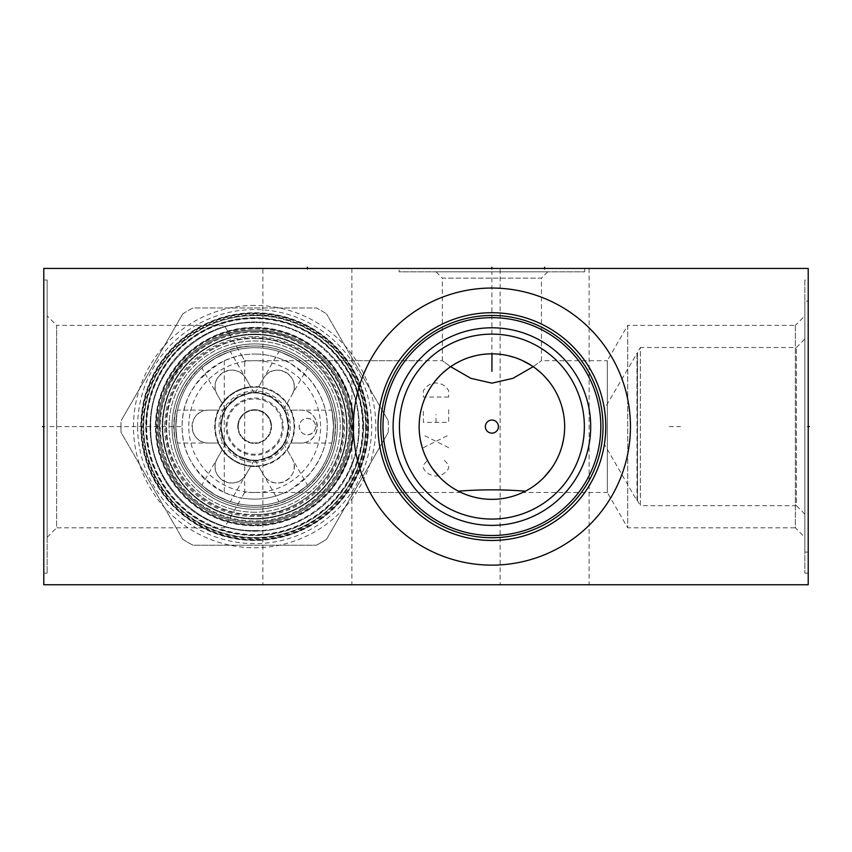<?xml version="1.0" encoding="UTF-8"?>
<svg xmlns="http://www.w3.org/2000/svg" width="852" height="852" viewBox="0 0 852 852"><rect width="100%" height="100%" fill="white"/><g stroke="black" fill="none" stroke-linecap="round" stroke-linejoin="round"><path stroke-width="0.64" stroke-dasharray="4.26 3.19" d="M43.782 268.433L43.782 584.749L808.218 584.749L808.218 268.433L43.782 268.433M254.663 305.421A121.165 121.165 0 0 0 133.487 426.586A121.165 121.165 0 0 0 254.663 547.761A121.165 121.165 0 0 0 375.828 426.586A121.165 121.165 0 0 0 254.663 305.421M43.782 426.586L43.782 573.151L43.782 426.586L44.964 426.586L43.782 426.586M399.109 268.433L584.685 268.433L399.109 268.433L399.109 271.809L584.685 271.809L399.109 271.809M262.885 268.433L351.876 268.433L262.885 268.433L262.885 584.749L351.876 584.749L262.885 584.749M500.124 268.433L589.115 268.433L500.124 268.433L500.124 584.749L589.115 584.749L500.124 584.749M808.218 301.118L808.218 552.064L808.218 301.118L804.842 301.118L804.842 552.064L804.842 301.118M808.218 280.031L808.218 573.151L808.218 280.031L804.842 280.031L804.842 573.151L804.842 280.031M353.356 426.586A138.546 138.546 0 0 1 491.902 288.04A138.546 138.546 0 0 1 630.448 426.586A138.546 138.546 0 0 1 491.902 565.142A138.546 138.546 0 0 1 353.356 426.586M605.772 427.917L605.772 426.586A113.87 113.87 0 0 1 491.902 540.466A113.87 113.87 0 0 1 378.022 426.586A113.87 113.87 0 0 1 491.902 312.716A113.87 113.87 0 0 1 605.772 426.586L605.761 427.949M605.74 423.934L605.708 422.603L605.74 423.934M605.506 418.715L605.41 417.48L605.506 418.715M804.842 339.075L804.842 514.107L804.842 339.075L796.407 347.51L640.363 347.51L640.363 505.673L637.498 500.71L637.498 352.462L604.398 408.917M804.842 514.107L796.407 505.673L796.407 347.51L796.407 505.673L640.363 505.673L640.363 347.51L637.498 352.462L637.498 500.71L636.987 352.462L636.987 500.71L604.398 444.265L604.547 443.242M605.41 435.702L605.506 434.467L605.41 435.702M605.708 430.579L605.74 429.248L605.708 430.579M604.483 443.658L604.398 444.265M382.985 426.586A108.918 108.918 0 0 0 491.902 535.514A108.918 108.918 0 0 0 600.82 426.586A108.918 108.918 0 0 0 491.902 317.668A108.918 108.918 0 0 0 382.985 426.586M394.156 441.006L394.529 443.306M394.753 444.595L395.488 448.173M396.35 451.73L397.351 455.266L396.35 451.73M398.48 458.759L399.737 462.199L398.491 458.759M403.145 469.995L404.444 472.551M407.373 477.738L408.065 478.867L407.373 477.738M411.974 484.66L413.06 486.141L411.974 484.671M413.305 486.449L414.487 487.972L413.305 486.449M416.372 490.273L417.629 491.742M417.608 491.721L417.065 491.103M417.054 491.082L416.458 490.39M404.136 471.955L403.784 471.273M393.166 430.196L393.102 426.586A98.8 98.8 0 0 0 491.902 525.386A98.8 98.8 0 0 0 590.692 426.586A98.8 98.8 0 0 0 491.902 327.796A98.8 98.8 0 0 0 393.102 426.586L393.166 422.986M244.684 492.488L241.542 497.941A72.537 72.537 0 0 0 254.663 499.134A72.537 72.537 0 0 1 182.115 426.586A72.537 72.537 0 0 1 254.663 354.049A72.537 72.537 0 0 0 241.542 355.241L244.684 360.694L244.684 492.488L284.983 492.488A72.537 72.537 0 0 1 254.663 499.134A72.537 72.537 0 0 0 327.2 426.586A72.537 72.537 0 0 0 254.663 354.049A72.537 72.537 0 0 1 284.983 360.694C284.408 358.458 292.406 364.39 308.957 378.48C321.513 393.88 327.594 409.918 327.2 426.586C327.594 443.264 321.513 459.303 308.957 474.702C292.406 488.792 284.408 494.724 284.983 492.488L418.289 492.488M244.684 360.694L418.289 360.694M224.289 360.705L224.289 492.467C195.981 476.215 181.923 454.254 182.115 426.586C181.923 398.928 195.981 376.967 224.289 360.705C236.249 356.317 241.989 354.496 241.542 355.241L224.289 325.368L56.647 325.368L56.647 426.586L56.647 325.368L47.158 315.879L47.158 537.303L47.158 315.879M47.158 537.303L56.647 527.814L56.647 426.586L56.647 527.814L224.289 527.814L241.542 497.941C241.989 498.686 236.249 496.865 224.289 492.467M393.368 419.376L393.699 415.776L393.368 419.376M394.753 408.587L395.488 405.009L394.753 408.587M396.35 401.452L397.351 397.916L396.35 401.452M398.48 394.423L399.737 390.983L398.491 394.423M407.373 375.444L408.065 374.305L407.373 375.444M411.974 368.511L413.06 367.052L411.974 368.511M413.305 366.733L414.487 365.21L413.305 366.733M415.51 363.942L416.372 362.899L415.51 363.942M416.458 362.792L417.608 361.461L416.458 362.792M417.629 361.44L418.215 360.779L417.629 361.44M393.155 423.252L393.134 424.243M399.428 426.586A92.474 92.474 0 0 0 491.902 519.06A92.474 92.474 0 0 0 584.365 426.586A92.474 92.474 0 0 0 491.902 334.122A92.474 92.474 0 0 0 399.428 426.586M448.067 368.522L452.54 365.412M454.627 364.113L456.885 362.814M461.784 360.364L462.551 360.023M463.786 359.491L464.372 359.246M467.024 358.223L469.708 357.308M475.192 355.785L476.918 355.401M477.951 355.188L480.72 354.698M481.114 354.645L483.68 354.304M485.502 354.123L486.3 354.049M489.101 353.889L491.902 353.836L491.902 271.809M491.987 353.836L494.692 353.889M497.493 354.049L498.303 354.123M500.124 354.304L502.616 354.634M503.074 354.698L505.843 355.188M507.036 355.433L508.612 355.785M514.086 357.308L516.781 358.223M521.445 360.108L522.02 360.364M531.265 365.412L535.738 368.522M419.216 429.845L419.216 423.348M419.44 420.089L419.802 416.841M419.866 416.383L420.313 413.582M421.815 407.064L422.805 403.805M423.966 400.557L425.297 397.32M428.513 390.876L430.409 387.713M431.581 385.924L432.486 384.593M439.813 375.796L442.539 373.144M541.265 373.144L543.981 375.796M551.308 384.593L552.245 385.956M553.395 387.713L555.28 390.876M558.507 397.32L559.839 400.557M560.989 403.805L561.979 407.064M563.481 413.582L563.928 416.351M563.992 416.841L564.365 420.089M564.578 423.348L564.578 429.845M533.171 366.68L541.457 360.694L533.171 366.68M436.022 271.809L547.783 271.809L436.022 271.809L442.348 278.135L541.457 278.135L541.457 360.694L607.316 360.694L607.316 492.488L522.777 492.467M547.783 271.809L541.457 278.135L442.348 278.135L442.348 360.694L450.633 366.68L442.348 360.694L328.265 360.694C326.923 356.711 356.232 394.231 353.463 426.586C356.232 458.951 326.923 496.471 328.265 492.488C326.923 496.471 356.232 458.951 353.463 426.586C356.232 394.231 326.923 356.711 328.265 360.694M564.365 433.114L563.992 436.373M563.896 437.055L563.47 439.643M561.958 446.192L560.967 449.462M559.796 452.721L558.454 455.969M555.216 462.434L553.523 465.256M552.298 467.152L551.201 468.728M543.832 477.546L541.095 480.187M538.294 482.637L537.708 483.116M532.99 486.63L530.711 488.132M530.136 488.484L529.412 488.931M528.741 489.325L527.122 490.251M527.015 490.305L524.789 491.487M524.736 491.508L524.001 491.881M524.449 491.657L522.723 492.488M607.316 492.488L607.316 360.694L627.711 325.368L627.711 527.814L607.316 492.488M461.017 492.467L328.265 492.488M461.07 492.488L460.378 492.158M460.368 492.158L459.345 491.657M459.792 491.881L459.068 491.508M459.015 491.487L458.035 490.976M457.982 490.954L456.778 490.305M456.683 490.251L455.053 489.325M454.382 488.931L453.658 488.484M453.094 488.132L450.804 486.63M446.097 483.116L445.511 482.637M442.71 480.187L439.973 477.546M432.592 468.728L431.506 467.152M430.271 465.256L428.588 462.434M425.34 455.969L423.998 452.721M422.837 449.462L421.836 446.192M420.324 439.643L419.908 437.087M419.812 436.373L419.44 433.114M524.534 491.615L525.386 491.178A72.75 72.75 0 0 1 458.419 491.178L459.26 491.615M254.663 327.796A98.8 98.8 0 0 1 353.463 426.586A98.8 98.8 0 0 1 254.663 525.386A98.8 98.8 0 0 0 353.463 426.586A98.8 98.8 0 0 0 254.663 327.796A98.8 98.8 0 0 0 155.863 426.586A98.8 98.8 0 0 0 254.663 525.386A98.8 98.8 0 0 1 155.863 426.586A98.8 98.8 0 0 1 254.663 327.796M254.663 317.668A108.918 108.918 0 0 0 145.745 426.586A108.918 108.918 0 0 0 254.663 535.514A108.918 108.918 0 0 0 363.58 426.586A108.918 108.918 0 0 0 254.663 317.668A108.918 108.918 0 0 1 363.58 426.586A108.918 108.918 0 0 1 254.663 535.514A108.918 108.918 0 0 1 145.745 426.586A108.918 108.918 0 0 1 254.663 317.668M254.663 315.453A111.133 111.133 0 0 0 143.53 426.586A111.133 111.133 0 0 0 254.663 537.729A111.133 111.133 0 0 0 365.796 426.586A111.133 111.133 0 0 0 254.663 315.453M254.663 312.716A113.87 113.87 0 0 1 368.533 426.586A113.87 113.87 0 0 1 254.663 540.466A113.87 113.87 0 0 1 140.782 426.586A113.87 113.87 0 0 1 254.663 312.716A113.87 113.87 0 0 1 368.533 426.586A113.87 113.87 0 0 1 254.663 540.466A113.87 113.87 0 0 1 140.782 426.586A113.87 113.87 0 0 1 254.663 312.716M254.663 334.122A92.474 92.474 0 0 1 347.126 426.586A92.474 92.474 0 0 1 254.663 519.06A92.474 92.474 0 0 1 162.189 426.586A92.474 92.474 0 0 1 254.663 334.122A92.474 92.474 0 0 0 162.189 426.586A92.474 92.474 0 0 0 254.663 519.06A92.474 92.474 0 0 0 347.126 426.586A92.474 92.474 0 0 0 254.663 334.122M254.663 336.647A89.939 89.939 0 0 1 344.602 426.586A89.939 89.939 0 0 1 254.663 516.536A89.939 89.939 0 0 1 164.724 426.586A89.939 89.939 0 0 1 254.663 336.647M584.685 268.433L584.685 271.809M627.711 325.368L627.711 527.814L795.353 527.814L795.353 325.368L627.711 325.368M795.353 325.368L795.353 527.814L804.842 537.303L804.842 315.879L795.353 325.368M804.842 315.879L804.842 537.303M808.218 573.151L804.842 573.151M47.158 426.586L47.158 573.151L47.158 280.031L47.158 426.586L182.754 426.586M808.218 552.064L804.842 552.064M351.876 268.433L351.876 584.749M589.115 268.433L589.115 584.749M141.208 426.586A113.454 113.454 0 0 0 254.663 540.04A113.454 113.454 0 0 0 368.117 426.586A113.454 113.454 0 0 0 254.663 313.142A113.454 113.454 0 0 0 141.208 426.586A113.454 113.454 0 0 1 254.663 313.142A113.454 113.454 0 0 1 368.117 426.586A113.454 113.454 0 0 1 254.663 540.04A113.454 113.454 0 0 1 141.208 426.586M316.348 545.205A133.7 133.7 0 0 0 326.54 539.316A133.7 133.7 0 0 1 316.348 545.205L192.978 545.205A133.7 133.7 0 0 1 182.775 539.316L121.09 432.475A133.7 133.7 0 0 1 120.963 426.586A133.7 133.7 0 0 0 121.09 432.475L182.775 539.316A133.7 133.7 0 0 0 192.978 545.205L316.348 545.205M388.224 432.475L326.54 539.316L388.224 432.475A133.7 133.7 0 0 0 388.363 426.586A133.7 133.7 0 0 1 388.224 432.475M388.224 420.707A133.7 133.7 0 0 1 388.363 426.586A133.7 133.7 0 0 0 388.224 420.707L326.54 313.855L388.224 420.707M182.775 313.855A133.7 133.7 0 0 1 192.978 307.977L316.348 307.977A133.7 133.7 0 0 1 326.54 313.855A133.7 133.7 0 0 0 316.348 307.977L192.978 307.977A133.7 133.7 0 0 0 182.775 313.855L121.09 420.707L182.775 313.855M137.619 426.586A117.033 117.033 0 0 1 254.663 309.553A117.033 117.033 0 0 1 371.696 426.586A117.033 117.033 0 0 1 254.663 543.629A117.033 117.033 0 0 1 137.619 426.586M120.963 426.586A133.7 133.7 0 0 1 121.09 420.707A133.7 133.7 0 0 0 120.963 426.586M363.154 426.586A108.502 108.502 0 0 1 254.663 535.088A108.502 108.502 0 0 1 146.161 426.586A108.502 108.502 0 0 0 254.663 535.088A108.502 108.502 0 0 0 363.154 426.586A108.502 108.502 0 0 0 254.663 318.094A108.502 108.502 0 0 0 146.161 426.586A108.502 108.502 0 0 1 254.663 318.094A108.502 108.502 0 0 1 363.154 426.586A108.502 108.502 0 0 0 254.663 318.094A108.502 108.502 0 0 0 146.161 426.586M351.248 426.586A96.585 96.585 0 0 1 254.663 523.171A96.585 96.585 0 0 1 158.078 426.586A96.585 96.585 0 0 1 254.663 330.012A96.585 96.585 0 0 1 351.248 426.586A96.585 96.585 0 0 1 254.663 523.171A96.585 96.585 0 0 1 158.078 426.586A96.585 96.585 0 0 1 254.663 330.012A96.585 96.585 0 0 1 351.248 426.586A96.585 96.585 0 0 1 254.663 523.171A96.585 96.585 0 0 1 158.078 426.586A96.585 96.585 0 0 1 254.663 330.012A96.585 96.585 0 0 1 351.248 426.586A96.585 96.585 0 0 1 254.663 523.171A96.585 96.585 0 0 1 158.078 426.586A96.585 96.585 0 0 1 254.663 330.012A96.585 96.585 0 0 1 351.248 426.586A96.585 96.585 0 0 1 254.663 523.171A96.585 96.585 0 0 1 158.078 426.586A96.585 96.585 0 0 1 254.663 330.012A96.585 96.585 0 0 1 351.248 426.586A96.585 96.585 0 0 0 254.663 330.012A96.585 96.585 0 0 0 158.078 426.586M254.663 534.566A107.97 107.97 0 0 1 146.693 426.586A107.97 107.97 0 0 1 254.663 318.616A107.97 107.97 0 0 1 362.632 426.586A107.97 107.97 0 0 1 254.663 534.566A107.97 107.97 0 0 1 146.693 426.586A107.97 107.97 0 0 1 254.663 318.616A107.97 107.97 0 0 1 362.632 426.586A107.97 107.97 0 0 1 254.663 534.566M150.069 426.586A104.594 104.594 0 0 0 254.663 531.19A104.594 104.594 0 0 0 359.256 426.586A104.594 104.594 0 0 0 254.663 321.992A104.594 104.594 0 0 0 150.069 426.586A104.594 104.594 0 0 1 254.663 321.992A104.594 104.594 0 0 1 359.256 426.586A104.594 104.594 0 0 1 254.663 531.19A104.594 104.594 0 0 1 150.069 426.586M159.345 426.586A95.317 95.317 0 0 0 254.663 521.903A95.317 95.317 0 0 0 349.98 426.586A95.317 95.317 0 0 1 254.663 521.903A95.317 95.317 0 0 1 159.345 426.586A95.317 95.317 0 0 1 254.663 331.268A95.317 95.317 0 0 1 349.98 426.586A95.317 95.317 0 0 0 254.663 331.268A95.317 95.317 0 0 0 159.345 426.586M162.721 426.586A91.941 91.941 0 0 1 254.663 334.644A91.941 91.941 0 0 1 346.604 426.586A91.941 91.941 0 0 1 254.663 518.538A91.941 91.941 0 0 1 162.721 426.586M254.663 505.46A78.874 78.874 0 0 1 175.789 426.586A78.874 78.874 0 0 1 254.663 347.722A78.874 78.874 0 0 1 333.526 426.586A78.874 78.874 0 0 1 254.663 505.46A78.874 78.874 0 0 1 175.789 426.586A78.874 78.874 0 0 1 254.663 347.722A78.874 78.874 0 0 1 333.526 426.586A78.874 78.874 0 0 1 254.663 505.46A78.874 78.874 0 0 0 333.526 426.586A78.874 78.874 0 0 0 254.663 347.722A78.874 78.874 0 0 1 333.526 426.586A78.874 78.874 0 0 1 254.663 505.46A78.874 78.874 0 0 1 175.789 426.586A78.874 78.874 0 0 1 254.663 347.722A78.874 78.874 0 0 0 175.789 426.586A78.874 78.874 0 0 0 254.663 505.46M254.663 512.212A85.615 85.615 0 0 1 169.047 426.586A85.615 85.615 0 0 1 254.663 340.97A85.615 85.615 0 0 1 340.278 426.586A85.615 85.615 0 0 1 254.663 512.212A85.615 85.615 0 0 1 169.047 426.586A85.615 85.615 0 0 1 254.663 340.97A85.615 85.615 0 0 1 340.278 426.586A85.615 85.615 0 0 1 254.663 512.212M294.1 358.287C274.887 349.352 274.887 349.352 294.1 358.287C274.887 349.352 274.887 349.352 294.1 358.287C311.438 370.46 311.438 370.46 294.1 358.287C311.438 370.46 311.438 370.46 294.1 358.287M333.526 426.586C331.662 405.488 331.662 405.488 333.526 426.586C331.662 405.488 331.662 405.488 333.526 426.586C331.662 447.694 331.662 447.694 333.526 426.586C331.662 447.694 331.662 447.694 333.526 426.586M294.1 494.895C311.438 482.722 311.438 482.722 294.1 494.895C311.438 482.722 311.438 482.722 294.1 494.895C274.887 503.83 274.887 503.83 294.1 494.895C274.887 503.83 274.887 503.83 294.1 494.895M175.789 426.586C177.653 447.694 177.653 447.694 175.789 426.586C177.653 447.694 177.653 447.694 175.789 426.586C177.653 405.488 177.653 405.488 175.789 426.586C177.653 405.488 177.653 405.488 175.789 426.586M215.226 358.287C197.877 370.46 197.877 370.46 215.226 358.287C197.877 370.46 197.877 370.46 215.226 358.287C234.438 349.352 234.438 349.352 215.226 358.287C234.438 349.352 234.438 349.352 215.226 358.287M215.226 494.895C234.438 503.83 234.438 503.83 215.226 494.895C234.438 503.83 234.438 503.83 215.226 494.895C197.877 482.722 197.877 482.722 215.226 494.895C197.877 482.722 197.877 482.722 215.226 494.895M254.663 518.591A91.995 91.995 0 0 0 346.657 426.586A91.995 91.995 0 0 0 254.663 334.591A91.995 91.995 0 0 0 162.668 426.586A91.995 91.995 0 0 0 254.663 518.591A91.995 91.995 0 0 0 346.657 426.586A91.995 91.995 0 0 0 254.663 334.591A91.995 91.995 0 0 0 162.668 426.586A91.995 91.995 0 0 0 254.663 518.591A91.995 91.995 0 0 0 346.657 426.586A91.995 91.995 0 0 0 254.663 334.591A91.995 91.995 0 0 0 162.668 426.586A91.995 91.995 0 0 0 254.663 518.591A91.995 91.995 0 0 0 346.657 426.586A91.995 91.995 0 0 0 254.663 334.591A91.995 91.995 0 0 0 162.668 426.586A91.995 91.995 0 0 0 254.663 518.591M254.663 518.538A91.941 91.941 0 0 0 346.604 426.586A91.941 91.941 0 0 0 254.663 334.644A91.941 91.941 0 0 0 162.721 426.586A91.941 91.941 0 0 0 254.663 518.538A91.941 91.941 0 0 0 346.604 426.586A91.941 91.941 0 0 0 254.663 334.644A91.941 91.941 0 0 0 162.721 426.586A91.941 91.941 0 0 0 254.663 518.538A91.941 91.941 0 0 1 162.721 426.586A91.941 91.941 0 0 1 254.663 334.644A91.941 91.941 0 0 1 346.604 426.586A91.941 91.941 0 0 1 254.663 518.538A91.941 91.941 0 0 1 162.721 426.586A91.941 91.941 0 0 1 254.663 334.644A91.941 91.941 0 0 1 346.604 426.586A91.941 91.941 0 0 1 254.663 518.538M254.663 507.142A80.557 80.557 0 0 1 174.106 426.586A80.557 80.557 0 0 1 254.663 346.04A80.557 80.557 0 0 1 335.219 426.586A80.557 80.557 0 0 1 254.663 507.142A80.557 80.557 0 0 1 174.106 426.586A80.557 80.557 0 0 1 254.663 346.04A80.557 80.557 0 0 1 335.219 426.586A80.557 80.557 0 0 1 254.663 507.142A80.557 80.557 0 0 1 174.106 426.586A80.557 80.557 0 0 1 254.663 346.04A80.557 80.557 0 0 1 335.219 426.586A80.557 80.557 0 0 1 254.663 507.142A80.557 80.557 0 0 1 174.106 426.586A80.557 80.557 0 0 1 254.663 346.04A80.557 80.557 0 0 1 335.219 426.586A80.557 80.557 0 0 1 254.663 507.142A80.557 80.557 0 0 0 335.219 426.586A80.557 80.557 0 0 0 254.663 346.04A80.557 80.557 0 0 1 335.219 426.586A80.557 80.557 0 0 1 254.663 507.142A80.557 80.557 0 0 1 174.106 426.586A80.557 80.557 0 0 1 254.663 346.04A80.557 80.557 0 0 0 174.106 426.586A80.557 80.557 0 0 0 254.663 507.142C217.963 507.803 183.414 480.113 176.044 444.158C163.531 396.042 204.959 344.325 254.663 346.04C291.363 345.38 325.911 373.07 333.281 409.013C345.784 457.141 304.356 508.857 254.663 507.142M254.663 515.428A88.832 88.832 0 0 1 165.831 426.586A88.832 88.832 0 0 1 254.663 337.754A88.832 88.832 0 0 1 343.494 426.586A88.832 88.832 0 0 1 254.663 515.428M254.663 492.488A65.902 65.902 0 0 1 188.761 426.586A65.902 65.902 0 0 1 254.663 360.694A65.902 65.902 0 0 1 320.565 426.586A65.902 65.902 0 0 1 254.663 492.488M245.813 378.373L250.701 386.829A39.959 39.959 0 0 1 287.113 449.909A39.959 39.959 0 0 1 250.701 466.353L245.813 474.809L250.701 466.353A39.959 39.959 0 0 1 218.24 443.04L208.474 443.04L218.24 443.04A39.959 39.959 0 0 1 222.202 403.273L217.324 394.817L222.202 403.273A39.959 39.959 0 0 1 250.701 386.829L245.813 378.373C235.131 359.714 206.504 376.233 217.324 394.817A16.444 16.444 0 0 1 223.341 372.345A16.444 16.444 0 0 1 245.813 378.373M208.474 410.142L218.24 410.142L208.474 410.142C186.971 410.068 186.971 443.115 208.474 443.04A16.444 16.444 0 0 1 192.03 426.586A16.444 16.444 0 0 1 208.474 410.142M217.324 458.365L222.202 449.909L217.324 458.365C206.504 476.95 235.131 493.468 245.813 474.809A16.444 16.444 0 0 1 223.341 480.826A16.444 16.444 0 0 1 217.324 458.365M254.663 466.555A39.959 39.959 0 0 1 214.704 426.586A39.959 39.959 0 0 1 254.663 386.627A39.959 39.959 0 0 1 294.622 426.586A39.959 39.959 0 0 1 254.663 466.555M287.113 403.273L292.002 394.817L287.113 403.273M263.502 378.373L258.625 386.829L263.502 378.373A16.444 16.444 0 0 1 285.974 372.345A16.444 16.444 0 0 1 292.002 394.817C302.811 376.233 274.195 359.714 263.502 378.373M263.502 474.809L258.625 466.353L263.502 474.809C274.195 493.468 302.811 476.95 292.002 458.365L287.113 449.909L292.002 458.365A16.444 16.444 0 0 1 285.974 480.826A16.444 16.444 0 0 1 263.502 474.809M300.841 443.04L291.075 443.04L300.841 443.04C322.344 443.115 322.344 410.068 300.841 410.142L291.075 410.142L300.841 410.142A16.444 16.444 0 0 1 317.295 426.586A16.444 16.444 0 0 1 300.841 443.04M254.663 392.303A34.282 34.282 0 0 1 288.945 426.586A34.282 34.282 0 0 1 254.663 460.868A34.282 34.282 0 0 1 220.38 426.586A34.282 34.282 0 0 1 254.663 392.303M254.663 460.229A33.633 33.633 0 0 1 221.03 426.586A33.633 33.633 0 0 1 254.663 392.953A33.633 33.633 0 0 1 288.295 426.586A33.633 33.633 0 0 1 254.663 460.229A33.633 33.633 0 0 0 288.295 426.586A33.633 33.633 0 0 0 254.663 392.953A33.633 33.633 0 0 0 221.03 426.586A33.633 33.633 0 0 0 254.663 460.229M271.479 397.458C279.2 403.337 283.226 407.299 283.546 409.354C283.524 407.735 279.509 403.773 271.479 397.458C279.2 403.337 283.226 407.299 283.546 409.354C283.524 407.735 279.509 403.773 271.479 397.458C263.556 393.943 258.113 392.442 255.174 392.964C255.621 391.952 261.053 393.454 271.479 397.458C263.556 393.943 258.113 392.442 255.174 392.964C255.621 391.952 261.053 393.454 271.479 397.458M288.295 426.586C287.071 436.224 285.644 441.687 284.035 442.987C285.42 442.167 286.847 436.703 288.295 426.586C287.071 436.224 285.644 441.687 284.035 442.987C285.42 442.167 286.847 436.703 288.295 426.586C287.38 417.97 285.952 412.517 284.046 410.217C285.132 410.11 286.549 415.563 288.295 426.586C287.38 417.97 285.952 412.517 284.046 410.217C285.132 410.11 286.549 415.563 288.295 426.586M271.479 455.724C262.522 459.473 257.08 460.975 255.153 460.218C256.548 461.017 261.99 459.516 271.479 455.724C262.522 459.473 257.08 460.975 255.153 460.218C256.548 461.017 261.99 459.516 271.479 455.724C278.476 450.623 282.491 446.661 283.535 443.849C284.174 444.744 280.159 448.695 271.479 455.724C278.476 450.623 282.491 446.661 283.535 443.849C284.174 444.744 280.159 448.695 271.479 455.724M221.03 426.586C222.255 416.958 223.671 411.495 225.29 410.195C223.895 411.015 222.478 416.479 221.03 426.586C222.255 416.958 223.671 411.495 225.29 410.195C223.895 411.015 222.478 416.479 221.03 426.586C221.946 435.212 223.362 440.665 225.279 442.965C224.182 443.072 222.766 437.619 221.03 426.586C221.946 435.212 223.362 440.665 225.279 442.965C224.182 443.072 222.766 437.619 221.03 426.586M237.846 397.458C246.803 393.709 252.245 392.208 254.173 392.964C252.767 392.165 247.325 393.667 237.846 397.458C246.803 393.709 252.245 392.208 254.173 392.964C252.767 392.165 247.325 393.667 237.846 397.458C230.849 402.559 226.824 406.521 225.791 409.333C225.152 408.438 229.167 404.487 237.846 397.458C230.849 402.559 226.824 406.521 225.791 409.333C225.152 408.438 229.167 404.487 237.846 397.458M237.846 455.724C230.115 449.845 226.1 445.884 225.78 443.828C225.791 445.447 229.816 449.409 237.846 455.724C230.115 449.845 226.1 445.884 225.78 443.828C225.791 445.447 229.816 449.409 237.846 455.724C245.77 459.239 251.202 460.73 254.152 460.218C253.704 461.23 248.262 459.729 237.846 455.724C245.77 459.239 251.202 460.73 254.152 460.218C253.704 461.23 248.262 459.729 237.846 455.724M238.272 426.586A16.39 16.39 0 0 1 254.663 410.206A16.39 16.39 0 0 1 271.042 426.586A16.39 16.39 0 0 1 254.663 442.976A16.39 16.39 0 0 1 238.272 426.586A16.39 16.39 0 0 1 254.663 410.206A16.39 16.39 0 0 1 271.042 426.586A16.39 16.39 0 0 1 254.663 442.976A16.39 16.39 0 0 1 238.272 426.586M237.793 426.586A16.87 16.87 0 0 1 254.663 409.716A16.87 16.87 0 0 1 271.532 426.586A16.87 16.87 0 0 1 254.663 443.466A16.87 16.87 0 0 1 237.793 426.586A16.87 16.87 0 0 0 254.663 443.466A16.87 16.87 0 0 0 271.532 426.586A16.87 16.87 0 0 0 254.663 409.716A16.87 16.87 0 0 0 237.793 426.586A16.87 16.87 0 0 1 254.663 409.716A16.87 16.87 0 0 1 271.532 426.586M282.268 426.586A27.605 27.605 0 0 0 254.663 398.981A27.605 27.605 0 0 0 227.058 426.586A27.605 27.605 0 0 0 254.663 454.201A27.605 27.605 0 0 0 282.268 426.586M226.078 426.586A28.585 28.585 0 0 1 254.663 398.001A28.585 28.585 0 0 1 283.247 426.586A28.585 28.585 0 0 1 254.663 455.181A28.585 28.585 0 0 1 226.078 426.586M254.663 387.181A39.416 39.416 0 0 0 215.247 426.586A39.416 39.416 0 0 0 254.663 466.001A39.416 39.416 0 0 0 294.078 426.586A39.416 39.416 0 0 0 254.663 387.181A39.416 39.416 0 0 0 215.247 426.586A39.416 39.416 0 0 0 254.663 466.001A39.416 39.416 0 0 0 294.078 426.586A39.416 39.416 0 0 0 254.663 387.181M219.017 426.586A35.635 35.635 0 0 1 254.663 390.951A35.635 35.635 0 0 1 290.298 426.586A35.635 35.635 0 0 1 254.663 462.231A35.635 35.635 0 0 1 219.017 426.586M315.602 426.586C315.315 431.304 312.577 434.041 307.38 434.818C302.556 434.477 299.819 431.73 299.158 426.586C299.819 421.452 302.556 418.705 307.38 418.364A8.222 8.222 0 0 1 315.602 426.586A8.222 8.222 0 0 1 307.38 434.818A8.222 8.222 0 0 1 299.158 426.586A8.222 8.222 0 0 1 307.38 418.364C312.577 419.141 315.315 421.878 315.602 426.586M254.663 509.251A82.665 82.665 0 0 0 337.328 426.586A82.665 82.665 0 0 0 254.663 343.931A82.665 82.665 0 0 0 171.998 426.586A82.665 82.665 0 0 0 254.663 509.251A82.665 82.665 0 0 1 171.998 426.586A82.665 82.665 0 0 1 254.663 343.931A82.665 82.665 0 0 1 337.328 426.586A82.665 82.665 0 0 1 254.663 509.251A82.665 82.665 0 0 1 171.998 426.586A82.665 82.665 0 0 1 254.663 343.931A82.665 82.665 0 0 1 337.328 426.586A82.665 82.665 0 0 1 254.663 509.251A82.665 82.665 0 0 1 171.998 426.586A82.665 82.665 0 0 1 254.663 343.931A82.665 82.665 0 0 1 337.328 426.586A82.665 82.665 0 0 1 254.663 509.251M807.036 426.586L808.218 426.586L807.036 426.586M669.246 426.586L680.428 426.586M491.902 269.615L491.902 268.433M480.304 268.433L493.883 268.433M307.38 269.615L307.38 268.433M544.62 269.615L544.62 268.433M520.785 268.433L558.752 268.433L520.785 268.433M392.367 268.433L405.019 268.433M413.454 268.433L426.106 268.433L413.454 268.433M442.976 268.433L447.193 268.433M457.524 268.433L470.176 268.433M371.28 268.433L379.715 268.433M362.845 268.433L350.193 268.433M334.9 268.433L331.737 268.433M312.226 268.433L324.878 268.433L312.226 268.433M291.139 268.433L303.791 268.433M514.459 268.433L527.122 268.433M508.133 268.433L495.481 268.433M533.448 268.433L546.1 268.433M456.832 268.433L449.6 268.433M431.527 268.433L424.296 268.433M417.065 268.433L395.381 268.433M521.605 268.433L531.243 268.433L521.605 268.433M516.781 268.433L504.128 268.433L516.781 268.433M479.431 268.433L486.662 268.433M491.476 268.433L481.838 268.433M472.2 268.433L457.737 268.433M439.664 268.433L450.506 268.433L439.664 268.433M443.274 268.433L450.506 268.433M401.707 268.433L412.549 268.433L401.707 268.433M391.462 268.433L378.81 268.433L391.462 268.433M371.578 268.433L358.926 268.433L371.578 268.433M337.839 268.433L348.681 268.433L337.839 268.433M341.45 268.433L348.681 268.433M330.608 268.433L320.97 268.433L330.608 268.433M83.847 268.433L96.5 268.433M771.316 268.433L769.729 268.433M766.566 268.433L763.403 268.433M444.456 460.336L448.674 465.075L448.674 468.238L446.565 471.401L442.348 474.564L436.022 476.151L429.696 474.564L425.467 471.401L423.359 468.238L423.359 465.075L427.587 460.336M448.674 447.683L423.359 435.031M423.359 447.683L448.674 435.031M448.674 409.716L448.674 422.368L423.359 422.368L423.359 409.716M436.022 422.368L436.022 414.466M448.674 397.064L423.359 397.064L423.359 390.738L425.467 387.575L429.696 384.412L436.022 382.836L442.348 384.412L446.565 387.575L448.674 390.738L448.674 397.064M254.663 332.205A94.38 94.38 0 0 0 160.272 426.586A94.38 94.38 0 0 0 254.663 520.977A94.38 94.38 0 0 0 349.043 426.586A94.38 94.38 0 0 0 254.663 332.205M141.837 426.586A112.815 112.815 0 0 0 254.663 539.412A112.815 112.815 0 0 0 367.478 426.586A112.815 112.815 0 0 0 254.663 313.77A112.815 112.815 0 0 0 141.837 426.586M366.509 426.586A111.846 111.846 0 0 1 254.663 538.443A111.846 111.846 0 0 1 142.816 426.586A111.846 111.846 0 0 1 254.663 314.739A111.846 111.846 0 0 1 366.509 426.586M365.593 426.586A110.93 110.93 0 0 1 254.663 537.527A110.93 110.93 0 0 1 143.722 426.586A110.93 110.93 0 0 1 254.663 315.655A110.93 110.93 0 0 1 365.593 426.586M363.303 426.586A108.641 108.641 0 0 1 254.663 535.226A108.641 108.641 0 0 1 146.022 426.586A108.641 108.641 0 0 1 254.663 317.956A108.641 108.641 0 0 1 363.303 426.586M353.878 426.586A99.215 99.215 0 0 1 254.663 525.812A99.215 99.215 0 0 1 155.437 426.586A99.215 99.215 0 0 1 254.663 327.37A99.215 99.215 0 0 1 353.878 426.586M254.663 525.279A98.694 98.694 0 0 0 353.356 426.586A98.694 98.694 0 0 0 254.663 327.903A98.694 98.694 0 0 0 155.969 426.586A98.694 98.694 0 0 0 254.663 525.279A98.694 98.694 0 0 1 155.969 426.586A98.694 98.694 0 0 1 254.663 327.903A98.694 98.694 0 0 1 353.356 426.586A98.694 98.694 0 0 1 254.663 525.279M352.558 426.586A97.905 97.905 0 0 1 254.663 524.491A97.905 97.905 0 0 1 156.757 426.586A97.905 97.905 0 0 1 254.663 328.691A97.905 97.905 0 0 1 352.558 426.586M254.663 530.551C310.213 531.989 360.055 482.147 358.628 426.586C360.055 371.035 310.213 321.193 254.663 322.631C310.213 321.193 360.055 371.035 358.628 426.586C360.055 482.147 310.213 531.989 254.663 530.551C199.112 531.989 149.26 482.147 150.697 426.586C149.26 371.035 199.112 321.193 254.663 322.631C199.112 321.193 149.26 371.035 150.697 426.586C149.26 482.147 199.112 531.989 254.663 530.551M254.663 514.523C301.651 515.737 343.814 473.584 342.6 426.586C343.814 379.598 301.651 337.445 254.663 338.659C301.651 337.445 343.814 379.598 342.6 426.586C343.814 473.584 301.651 515.737 254.663 514.523C207.675 515.737 165.512 473.584 166.726 426.586C165.512 379.598 207.675 337.445 254.663 338.659C207.675 337.445 165.512 379.598 166.726 426.586C165.512 473.584 207.675 515.737 254.663 514.523M43.782 573.151L47.158 573.151M43.782 280.031L47.158 280.031M225.322 410.142L177.525 410.142M225.322 443.04L177.525 443.04M254.237 392.953L230.338 351.567M225.748 409.407L201.849 368.011M225.748 443.775L201.849 485.171M254.237 460.218L230.338 501.615M283.578 409.407L307.476 368.011M255.089 392.953L278.987 351.567M284.004 443.04L331.79 443.04M284.004 410.142L331.79 410.142M255.089 460.218L278.987 501.615M283.578 443.775L307.476 485.171M254.663 537.932C318.691 539.859 374.273 477.802 365.338 414.37C360.481 359.512 309.734 314.058 254.663 315.251C210.199 316.923 177.131 337.19 155.447 376.041C134.073 416.596 141.656 469.835 173.499 502.808C185.299 515.311 199.24 524.619 215.3 530.743C227.985 535.514 241.105 537.91 254.663 537.932M254.663 523.171C210.668 523.959 169.239 490.763 160.4 447.662C145.404 389.96 195.076 327.956 254.663 330.012C284.078 330.576 308.562 341.865 328.105 363.868C337.754 375.231 344.453 388.139 348.212 402.57C351.876 417.033 352.217 431.559 349.235 446.182C341.013 489.943 299.19 523.991 254.663 523.171M254.663 521.903C299.659 522.787 341.684 487.461 348.564 442.976C360.204 387.085 311.757 329.415 254.663 331.268C230.754 331.545 209.741 339.49 191.625 355.092C149.867 389.779 148.77 460.091 189.41 496.077C207.877 512.968 229.635 521.584 254.663 521.903"/><path stroke-width="1.28" d="M43.782 268.433L43.782 584.749L808.218 584.749L808.218 268.433L43.782 268.433M353.356 426.586A138.546 138.546 0 0 1 491.902 288.04A138.546 138.546 0 0 1 630.448 426.586A138.546 138.546 0 0 1 491.902 565.142A138.546 138.546 0 0 1 353.356 426.586M378.022 426.586A113.87 113.87 0 0 0 491.902 540.466A113.87 113.87 0 0 0 605.772 426.586A113.87 113.87 0 0 0 491.902 312.716A113.87 113.87 0 0 0 378.022 426.586M605.708 422.603L605.506 418.715L605.708 422.603M605.41 417.48L605.303 416.277L605.41 417.48M605.293 416.117L605.197 415.137L605.293 416.117M605.08 414.061L604.547 409.94M604.558 410.025L604.963 413.05M604.973 413.135L605.058 413.859M605.197 438.045L605.293 437.076L605.197 438.045M605.303 436.906L605.41 435.702L605.303 436.906M605.506 434.467L605.708 430.579L605.506 434.467M380.769 426.586A111.133 111.133 0 0 1 491.902 315.453A111.133 111.133 0 0 1 603.035 426.586A111.133 111.133 0 0 1 491.902 537.729A111.133 111.133 0 0 1 380.769 426.586M382.985 426.586A108.918 108.918 0 0 1 491.902 317.668A108.918 108.918 0 0 1 600.82 426.586A108.918 108.918 0 0 1 491.902 535.514A108.918 108.918 0 0 1 382.985 426.586M393.134 424.243L393.102 426.586A98.8 98.8 0 0 1 491.902 327.796A98.8 98.8 0 0 1 590.692 426.586A98.8 98.8 0 0 1 491.902 525.386A98.8 98.8 0 0 1 393.102 426.586L393.166 430.196M393.73 437.704L394.156 441.006M394.529 443.306L394.753 444.595M395.488 448.173L393.699 437.406M397.351 455.266L398.48 458.759L397.351 455.266M399.737 462.199L402.581 468.824L399.737 462.199M404.444 472.551L404.136 471.955M405.744 474.937L407.373 477.738L405.744 474.937M410.526 482.615L411.974 484.66L410.526 482.615M403.784 471.273L403.081 469.857M395.488 405.009L396.35 401.452L395.488 405.009M397.351 397.916L398.48 394.423L397.351 397.916M405.744 378.245L407.373 375.444L405.744 378.245M410.526 370.567L411.974 368.511L410.526 370.567M399.428 426.586A92.474 92.474 0 0 1 491.902 334.122A92.474 92.474 0 0 1 584.365 426.586A92.474 92.474 0 0 1 491.902 519.06A92.474 92.474 0 0 1 399.428 426.586M419.141 426.586A72.75 72.75 0 0 1 491.902 353.836A72.75 72.75 0 0 1 564.652 426.586A72.75 72.75 0 0 1 491.902 499.347A72.75 72.75 0 0 1 419.141 426.586M452.54 365.412L454.627 364.113M456.885 362.814L461.784 360.364M462.551 360.023L463.786 359.491M464.372 359.246L467.024 358.223M469.708 357.308L475.192 355.785M476.918 355.401L477.951 355.188M483.68 354.304L485.502 354.123M486.3 354.049L489.101 353.889M491.902 371.344L491.987 353.836M494.692 353.889L497.493 354.049M498.303 354.123L500.124 354.304M505.843 355.188L507.036 355.433M508.612 355.785L514.086 357.308M516.781 358.223L519.432 359.246M519.752 359.384L521.445 360.108M522.02 360.364L531.265 365.412M419.216 423.348L419.44 420.089M420.313 413.582L420.984 410.323M420.995 410.302L421.815 407.064M422.805 403.805L423.966 400.557M425.297 397.32L426.809 394.082M426.969 393.762L428.513 390.876M430.409 387.713L431.581 385.924M432.486 384.593L434.541 381.834M434.765 381.547L439.813 375.796M442.539 373.144L448.067 368.522M535.738 368.522L541.265 373.144M543.981 375.796L549.039 381.547M549.263 381.834L551.308 384.593M552.245 385.956L553.395 387.713M555.28 390.876L556.825 393.762M556.984 394.082L558.507 397.32M559.839 400.557L560.989 403.805M561.979 407.064L563.481 413.582M564.365 420.089L564.578 423.348M564.578 429.845L564.365 433.114M563.992 436.373L563.896 437.055M563.47 439.643L561.958 446.192M560.967 449.462L559.796 452.721M558.454 455.969L556.931 459.217M556.697 459.675L555.216 462.434M553.523 465.256L552.298 467.152M551.201 468.728L543.832 477.546M541.095 480.187L538.294 482.637M537.708 483.116L535.546 484.799M535.248 485.022L532.99 486.63M530.711 488.132L530.136 488.484M529.412 488.931L528.741 489.325M455.053 489.325L454.382 488.931M453.658 488.484L453.094 488.132M450.804 486.63L448.557 485.022M448.248 484.799L446.097 483.116M445.511 482.637L442.71 480.187M439.973 477.546L432.592 468.728M431.506 467.152L430.271 465.256M428.588 462.434L427.108 459.686M426.873 459.217L425.34 455.969M423.998 452.721L422.837 449.462M421.836 446.192L420.324 439.643M419.908 437.087L419.812 436.373M419.44 433.114L419.216 429.845M533.171 366.68L512.979 378.309L491.902 383.155L470.815 378.309L450.633 366.68M525.386 491.178C503.063 489.399 480.741 489.399 458.419 491.178M491.902 433.125A6.539 6.539 0 0 0 498.441 426.586A6.539 6.539 0 0 0 491.902 420.057A6.539 6.539 0 0 0 485.363 426.586A6.539 6.539 0 0 0 491.902 433.125M808.218 426.586L809.4 426.586L808.218 426.586M491.902 268.433L491.902 267.251M307.38 268.433L307.38 267.251M544.62 268.433L544.62 267.251M43.782 426.586L42.6 426.586L43.782 426.586"/></g></svg>
